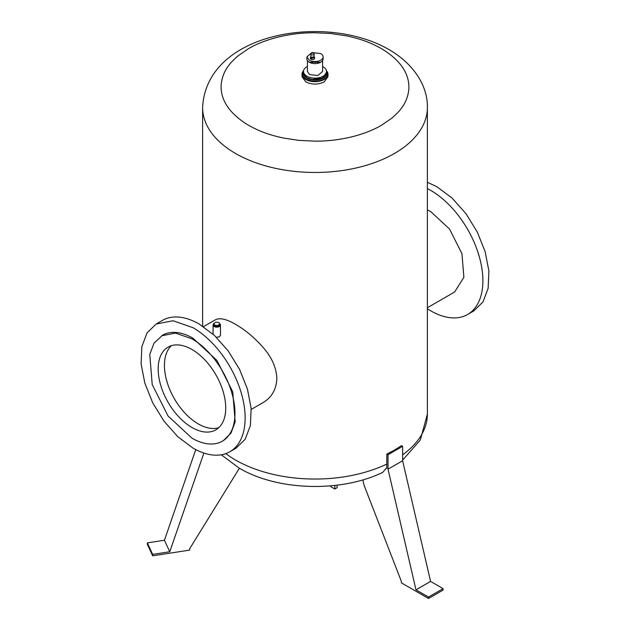 <?xml version="1.0" encoding="UTF-8"?>
<svg xmlns="http://www.w3.org/2000/svg" width="630" height="630" viewBox="0 0 630 630"><rect width="100%" height="100%" fill="white"/><g stroke="black" fill="none" stroke-linecap="round" stroke-linejoin="round"><path stroke-width="0.94" d="M334.837 485.431L334.837 489.022L330.663 486.612L330.663 485.84M334.837 489.022L337.105 487.707L337.105 485.163M309.472 62.362L309.267 62.236A8.111 4.686 0 0 0 320.733 62.236A8.111 4.686 0 0 0 323.111 58.929L323.111 56.881A8.111 4.686 180 0 1 318.103 61.204A8.111 4.686 180 0 1 309.267 60.189L306.889 56.881L306.889 58.929A8.111 4.686 0 0 0 309.267 62.236L320.631 62.299M323.111 56.881A8.111 4.686 180 0 0 320.733 53.566L311.897 52.558L306.889 56.881M314.638 57.606L314.638 58.322A2.142 1.236 180 0 1 313.315 59.464A2.142 1.236 180 0 1 310.984 59.196A2.142 1.236 180 0 1 310.362 58.322L310.362 57.606L310.984 58.48L314.638 57.606L314.118 56.794L311.354 57.425L310.873 56.763L310.362 57.606M311.614 57.543L311.874 57.968L313.126 57.243M311.354 54.653A1.622 0.937 180 0 1 310.873 53.991A1.622 0.937 180 0 1 311.874 53.125A1.622 0.937 180 0 1 313.645 53.329A1.622 0.937 180 0 1 314.118 53.991A1.622 0.937 180 0 1 313.118 54.857A1.622 0.937 180 0 1 311.354 54.653M322.584 66.496A11.505 6.639 180 0 1 323.135 66.796A11.505 6.639 180 0 1 326.505 71.489A11.505 6.639 180 0 1 319.402 77.624A11.505 6.639 180 0 1 306.865 76.191A11.505 6.639 180 0 1 303.495 71.489A11.505 6.639 180 0 1 307.416 66.496M326.505 71.489L326.505 73.017A11.505 6.639 180 0 1 319.402 79.152A11.505 6.639 180 0 1 306.865 77.71A11.505 6.639 180 0 1 303.495 73.017L303.495 71.489M307.416 60.59L307.416 71.489L309.637 74.584L317.906 75.537L322.584 71.489L322.584 60.59M213.082 334.215L213.082 325.009A3.685 2.126 180 0 0 214.161 326.513A3.685 2.126 -0 0 0 216.192 327.112A3.685 2.126 -0 0 0 220.461 325.009A3.685 2.126 -0 0 0 219.374 323.505L219.374 323.505A3.52 2.032 180 0 1 219.878 325.836A3.52 2.032 180 0 1 216.216 326.883A3.52 2.032 180 0 1 214.279 326.316A3.52 2.032 -0 0 1 213.806 323.773M219.728 324.3L219.728 325.332L217.563 326.584L214.602 326.127L213.806 323.379L214.602 325.088L217.563 325.552L219.728 324.3L218.941 322.591L215.98 322.127L213.806 323.379M214.602 326.127L214.602 325.088M217.563 326.584L217.563 325.552M213.082 325.009A3.685 2.126 180 0 1 213.806 323.741M303.495 72.434L303.841 74.742L306.834 77.734L312.007 79.459L322.332 78.167L326.505 72.45M303.51 71.221L303.44 74.946L306.534 78.041L311.905 79.829L318.095 79.829C322.513 79.041 325.332 77.411 326.56 74.946L326.49 71.221M251.22 409.421L263.096 402.57C271.806 397.373 276.389 389.34 276.853 378.473C276.389 367.7 271.806 357.352 263.096 347.413C254.315 337.523 245.125 329.829 235.541 324.324C226.383 319.008 219.65 317.512 215.334 319.835L203.459 326.694M220.461 325.009L220.461 335.215L219.374 336.782L216.405 337.326M236.116 448.127L245.235 439.204L250.386 425.541L251.142 408.327L247.425 389.049L239.557 369.345L228.218 350.941L214.389 335.396L199.253 324.072A73.734 42.572 60 0 0 162.382 320.418L156.13 324.033L147.011 332.955L141.86 346.618L141.104 363.833L144.829 383.111L152.688 402.806L164.028 421.218L177.857 436.763L192.993 448.087A73.734 42.572 60 0 0 229.863 451.741L236.116 448.127M156.13 324.033L173.045 320.741L192.993 327.679A73.734 42.572 60 0 1 241.164 392.655A73.734 42.572 60 0 1 229.863 451.741M223.414 440.567L230.934 433.204L235.187 421.935L232.738 391.821L216.893 360.384L192.993 338.216A60.834 35.123 60 0 0 162.579 335.207L154.019 343.169L149.767 354.438L152.216 384.552L168.053 415.989L191.953 438.157A60.834 35.123 60 0 0 222.366 441.173L223.414 440.567M161.54 335.806L175.494 333.097L191.953 338.822A60.834 35.123 60 0 1 231.69 392.427A60.834 35.123 60 0 1 222.366 441.173M191.953 349.485A47.762 27.578 60 0 1 223.154 391.577A47.762 27.578 60 0 1 215.838 429.857A47.762 27.578 60 0 1 191.953 427.487A47.762 27.578 60 0 1 160.744 385.395A47.762 27.578 60 0 1 168.068 347.122A47.762 27.578 60 0 1 191.953 349.485M427.376 188.59A73.734 42.572 60 0 1 430.747 190.417A73.734 42.572 60 0 1 478.918 255.394A73.734 42.572 60 0 1 467.617 314.48L473.87 310.866L482.99 301.935L488.14 288.28L488.896 271.065L485.171 251.78L477.312 232.084L465.972 213.672L452.143 198.135L437.007 186.803L427.376 182.283M467.617 314.48A73.734 42.572 60 0 1 430.747 310.826A73.734 42.572 60 0 1 427.376 308.747M218.76 427.691A47.762 27.578 60 0 1 198.206 423.88A47.762 27.578 60 0 1 167.919 384.647A47.762 27.578 60 0 1 171.407 345.673M427.376 307.724L454.632 291.989L463.877 277.357L461.955 253.709L449.513 229.029L430.747 211.617L427.376 209.869M203.892 453.049L169.769 551.746L164.43 540.233L195.757 449.599M169.769 551.746L152.68 554.384L147.333 542.871L164.43 540.233M152.68 554.384L152.68 555.833L147.333 544.32L147.333 542.871M152.68 555.833L189.717 550.1L189.717 548.659L239.384 468.248M388.025 469.177L388.025 454.734L386.82 454.041A112.376 64.874 -0 0 0 401.42 445.607L402.625 446.3L402.625 460.751L388.025 469.177L415.973 589.83L430.573 581.403L443.087 588.625L428.487 597.059L415.973 589.83M402.625 446.3L388.025 454.734M402.625 460.751L430.573 581.403M443.087 588.625L443.087 590.074L428.487 598.5L428.487 597.059M363.037 479.824A17.695 10.214 -120 0 0 364.675 486.817L401.373 581.403L401.373 582.845L428.487 598.5M386.82 454.041L386.773 468.46L386.166 468.295L386.773 467.988M221.287 454.789L239.203 468.137C277.625 490.912 341.232 492.605 382.741 472.358L386.166 468.295M327.324 71.836A12.978 7.489 180 0 1 327.978 74.175L327.978 76.632L324.174 81.924C318.055 84.782 311.945 84.782 305.826 81.924L302.022 76.632L302.022 74.175A12.978 7.489 180 0 1 302.676 71.828M302.628 75.75L305.944 79.065L311.685 80.979L318.315 80.979C322.977 80.144 325.993 78.403 327.364 75.765L327.639 72.678L326.348 70.41L327.978 74.175A12.978 7.489 180 0 1 319.969 81.097A12.978 7.489 180 0 1 305.826 79.475A12.978 7.489 180 0 1 302.022 74.175L303.66 70.395L302.636 71.907L302.628 75.75M403.539 454.112L402.625 455.128M386.82 464.058A112.376 64.874 180 0 1 235.541 460.042A112.376 64.874 180 0 1 225.8 453.624M427.376 107.596C427.896 86.657 414.327 64.158 388.962 49.573C325.954 12.907 206.018 32.303 202.624 107.596A112.376 64.874 180 0 0 235.541 153.476A112.376 64.874 180 0 0 358.005 167.533A112.376 64.874 180 0 0 427.376 107.596L427.376 414.162A112.376 64.874 180 0 1 402.625 454.781M248.582 48.612L238.227 55.716C233.273 60.078 230.131 63.323 228.792 65.433C224.375 71.056 221.823 77.553 221.138 84.916C220.437 100.343 229.588 113.802 248.582 125.299C259.064 131.032 267.813 134.678 283.673 138.08L298.88 140.38L315.866 141.183C328.498 140.994 337.318 140.112 351.067 137.025C362.88 134.127 372.991 130.213 381.418 125.299L391.773 118.196C396.727 113.833 399.869 110.596 401.208 108.478C405.626 102.855 408.177 96.358 408.862 88.995C409.563 73.568 400.412 60.11 381.418 48.612C370.936 42.879 362.195 39.233 346.327 35.831L331.12 33.532L314.134 32.729C301.502 32.917 292.682 33.8 278.933 36.887C267.12 39.792 257.009 43.698 248.582 48.612M310.873 53.991L310.873 56.763M314.118 53.991L314.118 56.763M427.376 414.162L420.281 440.055L402.625 460.128M202.624 107.596L202.624 326.143"/></g></svg>
